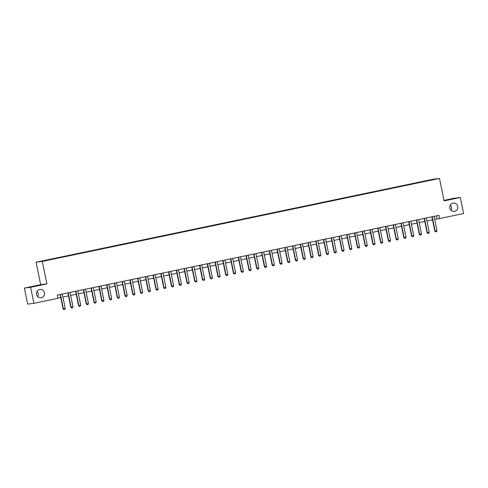 <?xml version="1.0" encoding="UTF-8"?>
<svg xmlns="http://www.w3.org/2000/svg" width="488" height="488" viewBox="0 0 488 488"><rect width="100%" height="100%" fill="white"/><g stroke="black" fill="none" stroke-linecap="round" stroke-linejoin="round"><path stroke-width="0.73" d="M37.021 291.36A4.191 4.05 -97.2 0 1 37.692 296.625M44.432 292.769A4.191 4.05 -97.2 0 1 40.998 297.759A4.191 4.05 -97.2 0 1 36.502 294.429A4.191 4.05 -97.2 0 1 39.937 289.439A4.191 4.05 -97.2 0 1 44.432 292.769M450.308 204.99A4.191 4.05 -97.2 0 1 450.979 210.255M457.726 206.4A4.191 4.05 -97.2 0 1 454.285 211.389A4.191 4.05 -97.2 0 1 449.79 208.059A4.191 4.05 -97.2 0 1 453.23 203.069A4.191 4.05 -97.2 0 1 457.726 206.4M46.854 260.44L44.262 260.928L46.854 260.44M24.4 288.079L30.622 287.292L46.891 283.888L40.663 284.681L24.4 288.079L27.663 304.128L33.892 303.335L57.901 298.32L57.248 295.112L438.938 215.342L439.59 218.551L463.6 213.537L460.337 197.487L454.108 198.28L443.97 200.397M40.663 284.681L36.094 262.215L433.277 179.212L439.499 178.419L42.316 261.422L36.094 262.215M433.74 179.499L430.91 180.127L433.759 179.584M424.377 181.512L423.23 181.377L48.849 259.909M424.249 181.243L435.204 179.169L426.835 180.999M48.757 259.72L426.841 180.914M30.622 287.292L33.892 303.335M46.891 283.888L42.316 261.422M439.499 178.419L444.068 200.885L460.337 197.487M434.68 219.374L439.59 218.551M57.858 298.119L60.744 297.521M62.903 297.07L68.491 295.899M70.644 295.447L76.238 294.282M78.391 293.831L83.979 292.666M86.138 292.214L91.726 291.043M93.885 290.592L99.473 289.427M101.626 288.975L107.22 287.804M109.373 287.359L114.961 286.188M117.12 285.736L122.708 284.571M124.867 284.12L130.455 282.949M132.608 282.503L138.196 281.332M140.355 280.881L145.942 279.716M148.102 279.264L153.689 278.093M155.843 277.642L161.436 276.476M163.59 276.025L169.177 274.86M171.337 274.409L176.924 273.237M179.084 272.786L184.671 271.621M186.825 271.169L192.418 270.004M194.572 269.553L200.159 268.382M202.319 267.93L207.906 266.765M210.066 266.314L215.653 265.149M217.807 264.697L223.394 263.526M225.554 263.075L231.141 261.91M233.301 261.458L238.888 260.293M241.041 259.842L246.635 258.671M248.788 258.219L254.376 257.054M256.536 256.603L262.123 255.431M264.282 254.986L269.87 253.815M272.023 253.364L277.611 252.198M279.77 251.747L285.358 250.576M287.517 250.131L293.105 248.959M295.264 248.508L300.852 247.343M303.005 246.891L308.593 245.72M310.752 245.269L316.34 244.104M318.499 243.652L324.087 242.487M326.24 242.036L331.834 240.865M333.987 240.413L339.575 239.248M341.734 238.797L347.322 237.632M349.481 237.18L355.069 236.009M357.222 235.558L362.81 234.392M364.969 233.941L370.557 232.776M372.716 232.325L378.304 231.153M380.463 230.702L386.051 229.537M388.204 229.085L393.792 227.92M395.951 227.469L401.539 226.298M403.698 225.846L409.286 224.681M411.439 224.23L417.033 223.059M419.186 222.613L424.774 221.442M426.933 220.991L432.52 219.826M436.455 215.861L437.065 218.874M423.23 181.377L423.303 181.737M434.113 216.355L434.106 216.416A0.653 0.634 82.8 0 0 434.119 216.617L436.992 230.739L436.571 231.684L435.638 231.879L434.826 231.166L431.953 217.044A0.653 0.634 82.8 0 0 431.886 216.855L431.868 216.818M436.992 230.739L435.131 231.129L432.258 217.001A0.653 0.634 82.8 0 0 432.191 216.818L432.161 216.757M435.638 231.879L434.826 231.166M426.366 217.971L426.36 218.032A0.653 0.634 82.8 0 0 426.372 218.234L429.245 232.355L428.824 233.307L427.891 233.496L427.085 232.782L424.212 218.661A0.653 0.634 82.8 0 0 424.139 218.471L424.121 218.441M429.245 232.355L427.384 232.745L424.511 218.624A0.653 0.634 82.8 0 0 424.444 218.435L424.414 218.38M427.891 233.496L427.085 232.782M418.619 219.588L418.613 219.655A0.653 0.634 82.8 0 0 418.625 219.85L421.498 233.978L421.077 234.923L420.15 235.118L419.338 234.405L416.465 220.277A0.653 0.634 82.8 0 0 416.398 220.094L416.38 220.058M421.498 233.978L419.637 234.362L416.764 220.24A0.653 0.634 82.8 0 0 416.697 220.051L416.667 219.996M420.15 235.118L419.338 234.405M410.878 221.21L410.872 221.271A0.653 0.634 82.8 0 0 410.878 221.473L413.751 235.594L413.33 236.54L412.403 236.735L411.591 236.021L408.718 221.9A0.653 0.634 82.8 0 0 408.651 221.711L408.633 221.674M413.751 235.594L411.896 235.985L409.023 221.857A0.653 0.634 82.8 0 0 408.95 221.674L408.92 221.619M412.403 236.735L411.591 236.021M403.131 222.827L403.125 222.888A0.653 0.634 82.8 0 0 403.137 223.089L406.01 237.211L405.589 238.162L404.656 238.351L403.844 237.638L400.971 223.516A0.653 0.634 82.8 0 0 400.904 223.327L400.886 223.297M406.01 237.211L404.149 237.601L401.276 223.48A0.653 0.634 82.8 0 0 401.209 223.291L401.179 223.236M404.656 238.351L403.844 237.638M395.384 224.443L395.378 224.511A0.653 0.634 82.8 0 0 395.39 224.706L398.263 238.833L397.842 239.779L396.915 239.974L396.103 239.26L393.23 225.133A0.653 0.634 82.8 0 0 393.157 224.95L393.139 224.913M398.263 238.833L396.402 239.218L393.529 225.096A0.653 0.634 82.8 0 0 393.462 224.907L393.432 224.852M396.915 239.974L396.103 239.26M387.643 226.066L387.637 226.127A0.653 0.634 82.8 0 0 387.643 226.328L390.516 240.45L390.095 241.395L389.168 241.59L388.356 240.877L385.483 226.755A0.653 0.634 82.8 0 0 385.416 226.566L385.398 226.536M390.516 240.45L388.661 240.84L385.788 226.719A0.653 0.634 82.8 0 0 385.715 226.53L385.685 226.475M389.168 241.59L388.356 240.877M379.896 227.683L379.89 227.744A0.653 0.634 82.8 0 0 379.902 227.945L382.775 242.066L382.354 243.018L381.421 243.213L380.61 242.493L377.736 228.372A0.653 0.634 82.8 0 0 377.669 228.183L377.651 228.152M382.775 242.066L380.915 242.457L378.041 228.335A0.653 0.634 82.8 0 0 377.974 228.146L377.944 228.091M381.421 243.213L380.61 242.493M372.149 229.299L372.143 229.366A0.653 0.634 82.8 0 0 372.155 229.567L375.028 243.689L374.607 244.634L373.674 244.83L372.863 244.116L369.989 229.994A0.653 0.634 82.8 0 0 369.922 229.805L369.904 229.769M375.028 243.689L373.168 244.073L370.294 229.952A0.653 0.634 82.8 0 0 370.227 229.763L370.197 229.708M373.674 244.83L372.863 244.116M364.402 230.922L364.396 230.983A0.653 0.634 82.8 0 0 364.408 231.184L367.281 245.305L366.86 246.251L365.933 246.446L365.122 245.732L362.248 231.611A0.653 0.634 82.8 0 0 362.175 231.422L362.157 231.391M367.281 245.305L365.42 245.696L362.547 231.574A0.653 0.634 82.8 0 0 362.48 231.385L362.45 231.33M365.933 246.446L365.122 245.732M356.661 232.538L356.655 232.599A0.653 0.634 82.8 0 0 356.661 232.8L359.534 246.922L359.113 247.874L358.186 248.069L357.375 247.349L354.501 233.227A0.653 0.634 82.8 0 0 354.434 233.038L354.416 233.008M359.534 246.922L357.68 247.312L354.806 233.191A0.653 0.634 82.8 0 0 354.733 233.002L354.703 232.947M358.186 248.069L357.375 247.349M348.914 234.155L348.908 234.222A0.653 0.634 82.8 0 0 348.92 234.423L351.793 248.544L351.372 249.49L350.439 249.685L349.628 248.971L346.755 234.85A0.653 0.634 82.8 0 0 346.687 234.661L346.669 234.624M351.793 248.544L349.933 248.929L347.06 234.807A0.653 0.634 82.8 0 0 346.992 234.618L346.962 234.563M350.439 249.685L349.628 248.971M341.167 235.777L341.161 235.838A0.653 0.634 82.8 0 0 341.173 236.039L344.046 250.161L343.625 251.106L342.698 251.302L341.887 250.588L339.014 236.466A0.653 0.634 82.8 0 0 338.94 236.277L338.922 236.247M344.046 250.161L342.186 250.551L339.312 236.43A0.653 0.634 82.8 0 0 339.245 236.241L339.215 236.186M342.698 251.302L341.887 250.588M333.42 237.394L333.414 237.455A0.653 0.634 82.8 0 0 333.426 237.656L336.299 251.778L335.878 252.729L334.951 252.924L334.14 252.204L331.267 238.083A0.653 0.634 82.8 0 0 331.2 237.894L331.181 237.863M336.299 251.778L334.439 252.168L331.565 238.046A0.653 0.634 82.8 0 0 331.498 237.857L331.468 237.802M334.951 252.924L334.14 252.204M325.679 239.01L325.673 239.077A0.653 0.634 82.8 0 0 325.679 239.279L328.552 253.4L328.131 254.346L327.204 254.541L326.393 253.827L323.52 239.706A0.653 0.634 82.8 0 0 323.452 239.516L323.434 239.48M328.552 253.4L326.698 253.784L323.825 239.663A0.653 0.634 82.8 0 0 323.751 239.474L323.721 239.419M327.204 254.541L326.393 253.827M317.932 240.633L317.926 240.694A0.653 0.634 82.8 0 0 317.938 240.895L320.811 255.017L320.39 255.962L319.457 256.157L318.646 255.444L315.773 241.322A0.653 0.634 82.8 0 0 315.705 241.133L315.687 241.102M320.811 255.017L318.951 255.407L316.078 241.286A0.653 0.634 82.8 0 0 316.01 241.096L315.98 241.041M319.457 256.157L318.646 255.444M310.185 242.249L310.179 242.31A0.653 0.634 82.8 0 0 310.191 242.512L313.064 256.633L312.643 257.585L311.716 257.78L310.905 257.06L308.032 242.939A0.653 0.634 82.8 0 0 307.959 242.749L307.94 242.719M313.064 256.633L311.204 257.024L308.331 242.902A0.653 0.634 82.8 0 0 308.264 242.713L308.233 242.658M311.716 257.78L310.905 257.06M302.444 243.866L302.438 243.933A0.653 0.634 82.8 0 0 302.444 244.134L305.317 258.256L304.896 259.201L303.969 259.396L303.158 258.683L300.285 244.561A0.653 0.634 82.8 0 0 300.218 244.372L300.199 244.335M305.317 258.256L303.463 258.646L300.59 244.519A0.653 0.634 82.8 0 0 300.517 244.329L300.486 244.274M303.969 259.396L303.158 258.683M294.697 245.488L294.691 245.549A0.653 0.634 82.8 0 0 294.703 245.751L297.576 259.872L297.155 260.824L296.222 261.013L295.411 260.299L292.538 246.178A0.653 0.634 82.8 0 0 292.471 245.989L292.452 245.958M297.576 259.872L295.716 260.263L292.843 246.141A0.653 0.634 82.8 0 0 292.776 245.952L292.745 245.897M296.222 261.013L295.411 260.299M286.95 247.105L286.944 247.172A0.653 0.634 82.8 0 0 286.956 247.367L289.829 261.495L289.408 262.44L288.475 262.635L287.664 261.922L284.791 247.794A0.653 0.634 82.8 0 0 284.724 247.611L284.705 247.575M289.829 261.495L287.969 261.879L285.096 247.758A0.653 0.634 82.8 0 0 285.029 247.569L284.998 247.514M288.475 262.635L287.664 261.922M279.203 248.727L279.197 248.788A0.653 0.634 82.8 0 0 279.209 248.99L282.082 263.111L281.661 264.057L280.734 264.252L279.923 263.538L277.05 249.417A0.653 0.634 82.8 0 0 276.977 249.228L276.958 249.191M282.082 263.111L280.222 263.502L277.349 249.374A0.653 0.634 82.8 0 0 277.282 249.191L277.251 249.13M280.734 264.252L279.923 263.538M271.462 250.344L271.456 250.405A0.653 0.634 82.8 0 0 271.462 250.606L274.335 264.728L273.914 265.679L272.987 265.868L272.176 265.155L269.303 251.033A0.653 0.634 82.8 0 0 269.236 250.844L269.217 250.814M274.335 264.728L272.481 265.118L269.608 250.997A0.653 0.634 82.8 0 0 269.535 250.808L269.504 250.753M272.987 265.868L272.176 265.155M263.715 251.96L263.709 252.028A0.653 0.634 82.8 0 0 263.721 252.223L266.594 266.35L266.173 267.296L265.24 267.491L264.429 266.777L261.556 252.65A0.653 0.634 82.8 0 0 261.489 252.467L261.47 252.43M266.594 266.35L264.734 266.735L261.861 252.613A0.653 0.634 82.8 0 0 261.794 252.424L261.763 252.369M265.24 267.491L264.429 266.777M255.968 253.583L255.962 253.644A0.653 0.634 82.8 0 0 255.974 253.845L258.847 267.967L258.426 268.912L257.499 269.108L256.688 268.394L253.815 254.272A0.653 0.634 82.8 0 0 253.742 254.083L253.723 254.047M258.847 267.967L256.987 268.357L254.114 254.23A0.653 0.634 82.8 0 0 254.047 254.047L254.016 253.992M257.499 269.108L256.688 268.394M248.221 255.2L248.215 255.261A0.653 0.634 82.8 0 0 248.227 255.462L251.1 269.583L250.679 270.535L249.752 270.724L248.941 270.01L246.068 255.889A0.653 0.634 82.8 0 0 246.001 255.7L245.982 255.669M251.1 269.583L249.24 269.974L246.367 255.852A0.653 0.634 82.8 0 0 246.3 255.663L246.269 255.608M249.752 270.724L248.941 270.01M240.48 256.816L240.474 256.883A0.653 0.634 82.8 0 0 240.48 257.078L243.353 271.206L242.933 272.151L242.005 272.347L241.194 271.633L238.321 257.505A0.653 0.634 82.8 0 0 238.254 257.322L238.236 257.286M243.353 271.206L241.499 271.59L238.626 257.469A0.653 0.634 82.8 0 0 238.553 257.28L238.528 257.225M242.005 272.347L241.194 271.633M232.733 258.439L232.727 258.5A0.653 0.634 82.8 0 0 232.739 258.701L235.612 272.822L235.192 273.768L234.258 273.963L233.447 273.25L230.574 259.128A0.653 0.634 82.8 0 0 230.507 258.939L230.489 258.908M235.612 272.822L233.752 273.213L230.879 259.091A0.653 0.634 82.8 0 0 230.812 258.902L230.781 258.847M234.258 273.963L233.447 273.25M224.986 260.055L224.98 260.116A0.653 0.634 82.8 0 0 224.992 260.317L227.865 274.439L227.445 275.391L226.517 275.586L225.706 274.866L222.833 260.744A0.653 0.634 82.8 0 0 222.76 260.555L222.741 260.525M227.865 274.439L226.005 274.829L223.132 260.708A0.653 0.634 82.8 0 0 223.065 260.519L223.034 260.464M226.517 275.586L225.706 274.866M217.245 261.672L217.239 261.739A0.653 0.634 82.8 0 0 217.245 261.94L220.119 276.062L219.698 277.007L218.77 277.202L217.959 276.489L215.086 262.367A0.653 0.634 82.8 0 0 215.019 262.178L215.001 262.141M220.119 276.062L218.264 276.446L215.391 262.324A0.653 0.634 82.8 0 0 215.318 262.135L215.287 262.08M218.77 277.202L217.959 276.489M209.498 263.294L209.492 263.355A0.653 0.634 82.8 0 0 209.504 263.557L212.378 277.678L211.957 278.624L211.023 278.819L210.212 278.105L207.339 263.984A0.653 0.634 82.8 0 0 207.272 263.794L207.254 263.764M212.378 277.678L210.517 278.069L207.644 263.947A0.653 0.634 82.8 0 0 207.577 263.758L207.546 263.703M211.023 278.819L210.212 278.105M201.751 264.911L201.745 264.972A0.653 0.634 82.8 0 0 201.757 265.173L204.631 279.295L204.21 280.246L203.276 280.441L202.465 279.722L199.592 265.6A0.653 0.634 82.8 0 0 199.525 265.411L199.507 265.38M204.631 279.295L202.77 279.685L199.897 265.564A0.653 0.634 82.8 0 0 199.83 265.374L199.799 265.32M203.276 280.441L202.465 279.722M194.004 266.527L193.998 266.594A0.653 0.634 82.8 0 0 194.011 266.796L196.884 280.917L196.463 281.863L195.536 282.058L194.724 281.344L191.851 267.223A0.653 0.634 82.8 0 0 191.778 267.034L191.766 266.997M196.884 280.917L195.023 281.301L192.15 267.18A0.653 0.634 82.8 0 0 192.083 266.991L192.052 266.936M195.536 282.058L194.724 281.344M186.264 268.15L186.257 268.211A0.653 0.634 82.8 0 0 186.264 268.412L189.137 282.534L188.716 283.479L187.788 283.674L186.977 282.961L184.104 268.839A0.653 0.634 82.8 0 0 184.037 268.65L184.019 268.62M189.137 282.534L187.282 282.924L184.409 268.803A0.653 0.634 82.8 0 0 184.336 268.613L184.305 268.559M187.788 283.674L186.977 282.961M178.516 269.766L178.51 269.827A0.653 0.634 82.8 0 0 178.523 270.029L181.396 284.15L180.975 285.102L180.041 285.297L179.23 284.577L176.357 270.456A0.653 0.634 82.8 0 0 176.29 270.267L176.272 270.236M181.396 284.15L179.535 284.541L176.662 270.419A0.653 0.634 82.8 0 0 176.595 270.23L176.564 270.175M180.041 285.297L179.23 284.577M170.769 271.383L170.763 271.45A0.653 0.634 82.8 0 0 170.776 271.651L173.649 285.773L173.228 286.718L172.301 286.913L171.489 286.2L168.616 272.078A0.653 0.634 82.8 0 0 168.543 271.889L168.525 271.853M173.649 285.773L171.788 286.157L168.915 272.036A0.653 0.634 82.8 0 0 168.848 271.846L168.817 271.792M172.301 286.913L171.489 286.2M163.023 273.005L163.016 273.066A0.653 0.634 82.8 0 0 163.029 273.268L165.902 287.389L165.481 288.335L164.554 288.53L163.742 287.816L160.869 273.695A0.653 0.634 82.8 0 0 160.802 273.506L160.784 273.475M165.902 287.389L164.041 287.78L161.168 273.658A0.653 0.634 82.8 0 0 161.101 273.469L161.071 273.414M164.554 288.53L163.742 287.816M155.282 274.622L155.275 274.683A0.653 0.634 82.8 0 0 155.282 274.884L158.155 289.006L157.734 289.957L156.807 290.153L155.995 289.433L153.122 275.311A0.653 0.634 82.8 0 0 153.055 275.122L153.037 275.092M158.155 289.006L156.3 289.396L153.427 275.275A0.653 0.634 82.8 0 0 153.354 275.086L153.33 275.031M156.807 290.153L155.995 289.433M147.535 276.245L147.528 276.306A0.653 0.634 82.8 0 0 147.541 276.507L150.414 290.628L149.993 291.574L149.06 291.769L148.248 291.055L145.375 276.934A0.653 0.634 82.8 0 0 145.308 276.745L145.29 276.708M150.414 290.628L148.553 291.019L145.68 276.891A0.653 0.634 82.8 0 0 145.613 276.702L145.583 276.647M149.06 291.769L148.248 291.055M139.788 277.861L139.781 277.922A0.653 0.634 82.8 0 0 139.794 278.123L142.667 292.245L142.246 293.196L141.319 293.386L140.507 292.672L137.634 278.55A0.653 0.634 82.8 0 0 137.561 278.361L137.543 278.331M142.667 292.245L140.806 292.635L137.933 278.514A0.653 0.634 82.8 0 0 137.866 278.325L137.836 278.27M141.319 293.386L140.507 292.672M132.047 279.478L132.041 279.545A0.653 0.634 82.8 0 0 132.047 279.74L134.92 293.868L134.499 294.813L133.572 295.008L132.76 294.294L129.887 280.167A0.653 0.634 82.8 0 0 129.82 279.984L129.802 279.947M134.92 293.868L133.065 294.252L130.192 280.13A0.653 0.634 82.8 0 0 130.119 279.941L130.089 279.886M133.572 295.008L132.76 294.294M124.3 281.1L124.294 281.161A0.653 0.634 82.8 0 0 124.306 281.363L127.179 295.484L126.758 296.429L125.825 296.625L125.013 295.911L122.14 281.789A0.653 0.634 82.8 0 0 122.073 281.6L122.055 281.564M127.179 295.484L125.318 295.874L122.445 281.747A0.653 0.634 82.8 0 0 122.378 281.564L122.348 281.503M125.825 296.625L125.013 295.911M116.553 282.717L116.547 282.778A0.653 0.634 82.8 0 0 116.559 282.979L119.432 297.101L119.011 298.052L118.078 298.241L117.266 297.527L114.393 283.406A0.653 0.634 82.8 0 0 114.326 283.217L114.308 283.186M119.432 297.101L117.571 297.491L114.698 283.369A0.653 0.634 82.8 0 0 114.631 283.18L114.601 283.125M118.078 298.241L117.266 297.527M108.806 284.333L108.8 284.4A0.653 0.634 82.8 0 0 108.812 284.596L111.685 298.723L111.264 299.669L110.337 299.864L109.526 299.15L106.652 285.022A0.653 0.634 82.8 0 0 106.579 284.839L106.567 284.803M111.685 298.723L109.824 299.107L106.951 284.986A0.653 0.634 82.8 0 0 106.884 284.797L106.854 284.742M110.337 299.864L109.526 299.15M101.065 285.956L101.059 286.017A0.653 0.634 82.8 0 0 101.065 286.218L103.938 300.34L103.517 301.285L102.59 301.48L101.778 300.767L98.905 286.645A0.653 0.634 82.8 0 0 98.838 286.456L98.82 286.419M103.938 300.34L102.084 300.73L99.21 286.602A0.653 0.634 82.8 0 0 99.137 286.419L99.107 286.364M102.59 301.48L101.778 300.767M93.318 287.572L93.312 287.633A0.653 0.634 82.8 0 0 93.324 287.835L96.197 301.956L95.776 302.908L94.843 303.097L94.032 302.383L91.158 288.262A0.653 0.634 82.8 0 0 91.091 288.072L91.073 288.042M96.197 301.956L94.337 302.346L91.463 288.225A0.653 0.634 82.8 0 0 91.396 288.036L91.366 287.981M94.843 303.097L94.032 302.383M85.571 289.189L85.565 289.256A0.653 0.634 82.8 0 0 85.577 289.457L88.45 303.579L88.029 304.524L87.102 304.719L86.291 304.006L83.418 289.884A0.653 0.634 82.8 0 0 83.344 289.695L83.326 289.659M88.45 303.579L86.589 303.963L83.716 289.841A0.653 0.634 82.8 0 0 83.649 289.652L83.619 289.597M87.102 304.719L86.291 304.006M77.83 290.811L77.824 290.872A0.653 0.634 82.8 0 0 77.83 291.074L80.703 305.195L80.282 306.141L79.355 306.336L78.544 305.622L75.67 291.501A0.653 0.634 82.8 0 0 75.603 291.312L75.585 291.281M80.703 305.195L78.849 305.586L75.969 291.464A0.653 0.634 82.8 0 0 75.902 291.275L75.872 291.22M79.355 306.336L78.544 305.622M70.083 292.428L70.077 292.489A0.653 0.634 82.8 0 0 70.083 292.69L72.962 306.812L72.535 307.763L71.608 307.959L70.797 307.239L67.923 293.117A0.653 0.634 82.8 0 0 67.856 292.928L67.838 292.898M72.962 306.812L71.102 307.202L68.228 293.081A0.653 0.634 82.8 0 0 68.161 292.892L68.131 292.837M71.608 307.959L70.797 307.239M62.336 294.044L62.33 294.111A0.653 0.634 82.8 0 0 62.342 294.313L65.215 308.434L64.794 309.38L63.861 309.575L63.05 308.861L60.177 294.74A0.653 0.634 82.8 0 0 60.109 294.551L60.091 294.514M65.215 308.434L63.355 308.819L60.482 294.697A0.653 0.634 82.8 0 0 60.414 294.508L60.384 294.453M63.861 309.575L63.05 308.861M432.191 216.818L431.886 216.855M432.258 217.001L431.953 217.044M424.444 218.435L424.139 218.471M409.023 221.857L408.718 221.9M401.209 223.291L400.904 223.327M401.276 223.48L400.971 223.516M393.462 224.907L393.157 224.95M385.788 226.719L385.483 226.755M377.974 228.146L377.669 228.183M378.041 228.335L377.736 228.372M370.227 229.763L369.922 229.805M370.294 229.952L369.989 229.994M362.48 231.385L362.175 231.422M354.806 233.191L354.501 233.227M346.992 234.618L346.687 234.661M347.06 234.807L346.755 234.85M339.245 236.241L338.94 236.277M323.825 239.663L323.52 239.706M316.01 241.096L315.705 241.133M316.078 241.286L315.773 241.322M308.264 242.713L307.959 242.749M300.59 244.519L300.285 244.561M292.776 245.952L292.471 245.989M292.843 246.141L292.538 246.178M285.029 247.569L284.724 247.611M285.096 247.758L284.791 247.794M277.282 249.191L276.977 249.228M269.608 250.997L269.303 251.033M261.794 252.424L261.489 252.467M261.861 252.613L261.556 252.65M254.047 254.047L253.742 254.083M238.626 257.469L238.321 257.505M230.812 258.902L230.507 258.939M230.879 259.091L230.574 259.128M223.065 260.519L222.76 260.555M215.391 262.324L215.086 262.367M207.577 263.758L207.272 263.794M207.644 263.947L207.339 263.984M199.83 265.374L199.525 265.411M199.897 265.564L199.592 265.6M192.083 266.991L191.778 267.034M184.409 268.803L184.104 268.839M176.595 270.23L176.29 270.267M176.662 270.419L176.357 270.456M168.848 271.846L168.543 271.889M153.427 275.275L153.122 275.311M145.613 276.702L145.308 276.745M145.68 276.891L145.375 276.934M137.866 278.325L137.561 278.361M130.192 280.13L129.887 280.167M122.378 281.564L122.073 281.6M122.445 281.747L122.14 281.789M114.631 283.18L114.326 283.217M114.698 283.369L114.393 283.406M106.884 284.797L106.579 284.839M99.21 286.602L98.905 286.645M91.396 288.036L91.091 288.072M91.463 288.225L91.158 288.262M83.649 289.652L83.344 289.695M68.161 292.892L67.856 292.928M68.228 293.081L67.923 293.117M60.414 294.508L60.109 294.551M60.482 294.697L60.177 294.74"/></g></svg>
